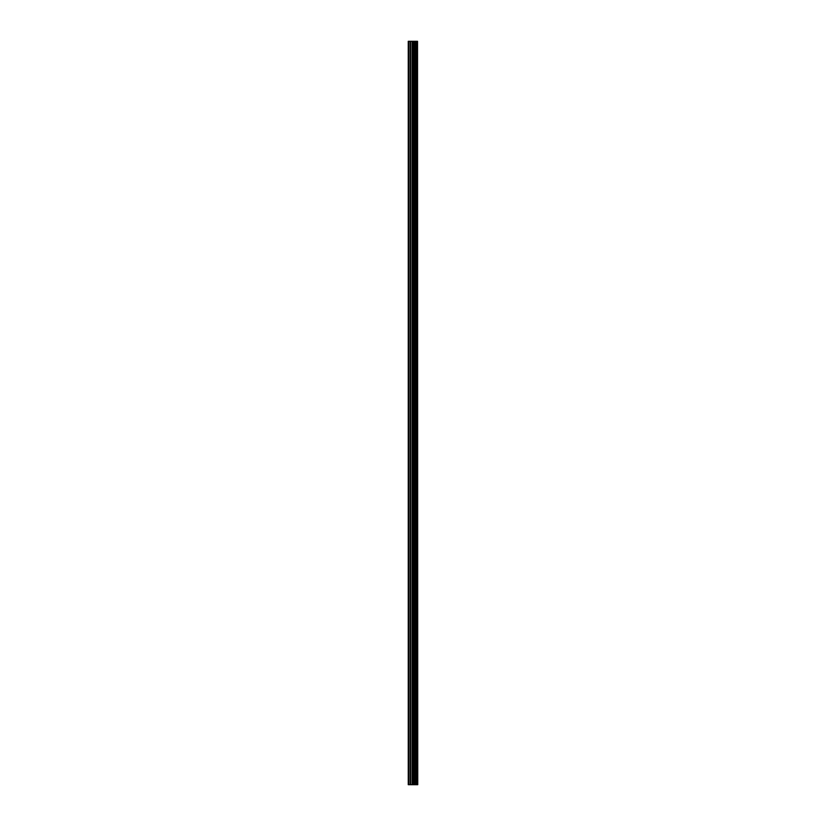 <?xml version="1.0" encoding="UTF-8"?>
<svg xmlns="http://www.w3.org/2000/svg" width="826" height="826" viewBox="0 0 826 826"><rect width="100%" height="100%" fill="white"/><g stroke="black" fill="none" stroke-linecap="round" stroke-linejoin="round"><path stroke-width="1.24" d="M417.533 41.3L417.75 784.7L417.533 41.3L408.25 41.3L408.25 784.7L408.798 784.7L408.798 41.3M408.798 784.7L417.533 784.7M417.347 784.7L417.347 41.3M414.342 784.7L414.342 41.3M414.156 784.7L414.156 41.3M416.49 784.7L416.49 41.3M416.418 784.7L416.418 41.3M416.325 784.7L416.325 41.3M416.128 784.7L416.128 41.3M415.561 784.7L415.561 41.3M415.364 784.7L415.364 41.3M415.282 784.7L415.282 41.3M415.21 784.7L415.21 41.3M413.764 784.7L413.764 41.3M413.382 784.7L413.382 41.3M412.535 784.7L412.535 41.3M412.143 784.7L412.143 41.3M410.615 784.7L410.615 41.3M410.233 784.7L410.233 41.3"/></g></svg>
